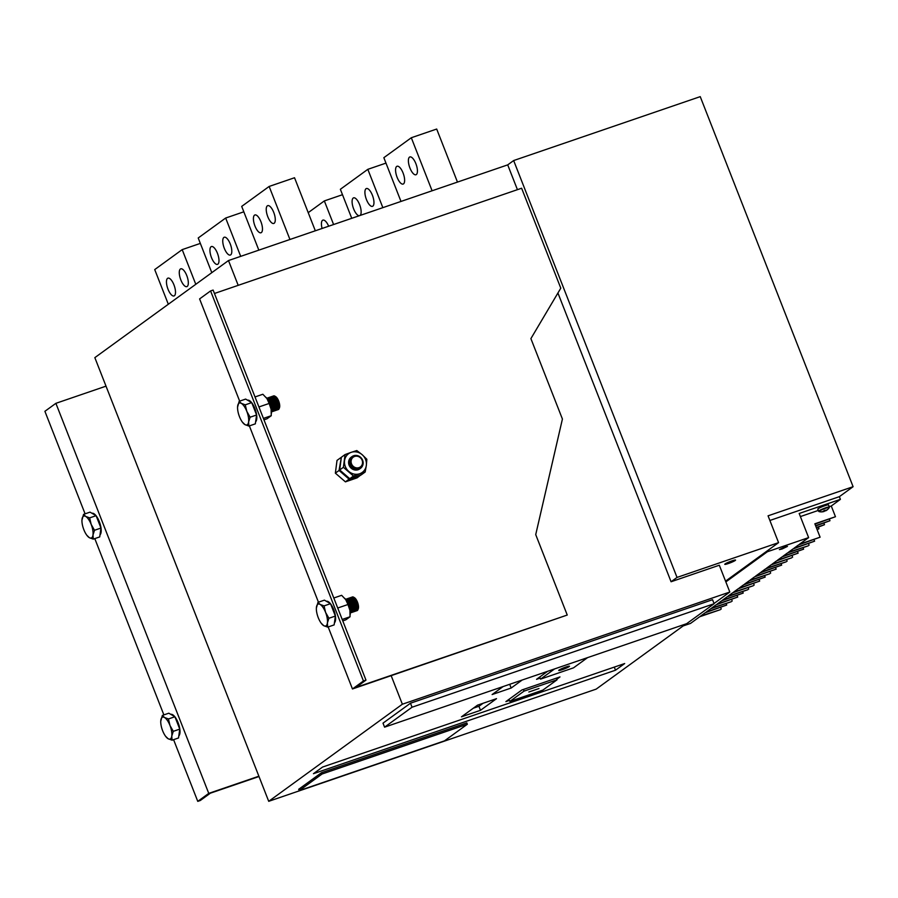 <?xml version="1.0" encoding="UTF-8"?>
<svg xmlns="http://www.w3.org/2000/svg" width="898" height="898" viewBox="0 0 898 898"><rect width="100%" height="100%" fill="white"/><g stroke="black" fill="none" stroke-linecap="round" stroke-linejoin="round"><path stroke-width="1.35" d="M328.163 626.961L352.465 688.968L363.443 680.987L210.581 290.93L199.603 298.911L239.654 401.137M249.363 425.899L318.453 602.199M363.443 680.987L365.98 680.123L355.911 687.441L567.244 615.04L535.724 534.613L562.417 419.04L530.898 338.613L560.79 288.168L521.626 188.232L214.454 293.478M352.465 688.968L567.244 615.04M365.98 680.123L213.118 290.065L210.581 290.93M258.994 776.523L210.368 793.181L200.299 800.5L197.762 801.364L173.583 739.66M258.871 776.209L208.751 793.383L55.889 403.325L44.9 411.306L85.085 513.836M94.784 538.598L163.874 714.898M208.751 793.383L197.762 801.364M55.889 403.325L106.009 386.151M260.925 221.705A9.407 3.536 -108.9 0 0 254.897 214.959A9.407 3.536 -108.9 0 0 254.965 226.027A9.407 3.536 -108.9 0 0 260.992 232.762A9.407 3.536 -108.9 0 0 260.925 221.705M273.733 212.388A9.407 3.536 -108.9 0 0 267.705 205.653A9.407 3.536 -108.9 0 0 267.784 216.71A9.407 3.536 -108.9 0 0 273.811 223.456A9.407 3.536 -108.9 0 0 273.733 212.388M217.439 253.292A9.407 3.536 -108.9 0 0 211.412 246.546A9.407 3.536 -108.9 0 0 211.49 257.614A9.407 3.536 -108.9 0 0 217.518 264.36A9.407 3.536 -108.9 0 0 217.439 253.292M230.258 243.975A9.407 3.536 -108.9 0 0 224.231 237.24A9.407 3.536 -108.9 0 0 224.309 248.308A9.407 3.536 -108.9 0 0 230.326 255.043A9.407 3.536 -108.9 0 0 230.258 243.975M173.954 284.879A9.407 3.536 -108.9 0 0 167.937 278.144A9.407 3.536 -108.9 0 0 168.005 289.201A9.407 3.536 -108.9 0 0 174.032 295.947A9.407 3.536 -108.9 0 0 173.954 284.879M186.773 275.574A9.407 3.536 -108.9 0 0 180.745 268.828A9.407 3.536 -108.9 0 0 180.824 279.895A9.407 3.536 -108.9 0 0 186.851 286.63A9.407 3.536 -108.9 0 0 186.773 275.574M403.079 173A9.407 3.536 -108.9 0 0 397.051 166.253A9.407 3.536 -108.9 0 0 397.118 177.321A9.407 3.536 -108.9 0 0 403.146 184.068A9.407 3.536 -108.9 0 0 403.079 173M415.886 163.683A9.407 3.536 -108.9 0 0 409.858 156.948A9.407 3.536 -108.9 0 0 409.937 168.005A9.407 3.536 -108.9 0 0 415.965 174.751A9.407 3.536 -108.9 0 0 415.886 163.683M359.997 215.486A9.407 3.536 -108.9 0 0 359.593 204.587A9.407 3.536 -108.9 0 0 353.565 197.852A9.407 3.536 -108.9 0 0 353.644 208.908A9.407 3.536 -108.9 0 0 359.301 215.722M372.412 195.281A9.407 3.536 -108.9 0 0 366.384 188.535A9.407 3.536 -108.9 0 0 366.463 199.603A9.407 3.536 -108.9 0 0 372.479 206.338A9.407 3.536 -108.9 0 0 372.412 195.281M328.668 226.217A9.407 3.536 -108.9 0 0 322.898 220.122A9.407 3.536 -108.9 0 0 322.09 228.474M562.743 669.324L568.165 666.743L565.493 667.326L560.071 669.919L562.743 669.324M565.953 667.001A5.792 0.617 158.6 0 0 558.724 670.447A5.792 0.617 158.6 0 0 562.294 669.661A5.792 0.617 158.6 0 0 569.512 666.215A5.792 0.617 158.6 0 0 565.953 667.001M732.005 560.868A5.792 0.617 158.6 0 0 724.776 564.314A5.792 0.617 158.6 0 0 728.345 563.529A5.792 0.617 158.6 0 0 735.563 560.094A5.792 0.617 158.6 0 0 732.005 560.868M784.796 547.005L779.374 549.587L782.046 548.992L787.467 546.411L784.796 547.005M700.238 96.636L513.656 160.551L677.025 577.425L778.566 542.639L768.059 515.822L853.1 486.694L700.238 96.636M557.927 293.006L671.075 581.747L677.025 577.425M517.428 189.669L507.707 164.873L513.656 160.551M496.515 698.666L477.478 705.188L461.46 716.829L480.497 710.307L496.515 698.666M503.127 686.555L492.126 694.547L511.164 688.025L522.165 680.033M556.827 679.225L559.982 676.924L521.906 689.967L505.877 701.607L509.458 700.384M547.556 671.334L536.544 679.326L540.125 678.102M624.671 663.543L322.595 767.038L313.436 773.694L615.512 670.2L624.671 663.543M410.476 703.201L383.008 723.148L384.58 727.167L686.667 623.672L714.123 603.725L412.047 707.22L410.476 703.201L712.552 599.707L714.123 603.725M714.033 603.501L729.816 592.029L402.36 704.223L268.715 801.319L596.171 689.125L685.892 623.942M321.551 772.673L298.675 789.297L299.202 790.633L444.465 740.872L467.342 724.237L466.814 722.901L321.551 772.673L322.079 774.009L299.202 790.633M817.034 529.36L818.987 528.697L817.146 529.674M816.304 527.508L824.487 524.701L816.417 527.811M815.575 525.644L829.976 520.717L815.698 525.959M829.247 506.697L831.267 506.001L835.466 516.72L814.969 524.095M835.466 516.72L814.845 523.792L820.099 537.195L798.558 544.918L793.978 548.251L814.609 541.18L793.069 548.914L788.489 552.236L808.2 545.838L787.568 552.899L783 556.232L803.62 549.161L782.079 556.895L777.5 560.217L798.131 553.157L776.59 560.88L772.011 564.213L791.722 557.804L771.09 564.876L766.522 568.198L786.233 561.8L765.601 568.861L761.021 572.194L781.653 565.123L760.112 572.857L755.532 576.179L776.164 569.119L754.623 576.842L750.043 580.175L769.754 573.766L749.123 580.838L744.554 584.16L765.175 577.1L743.634 584.822L739.054 588.156L759.686 581.085L738.145 588.819L733.565 592.141L753.276 585.743L732.645 592.803L728.076 596.137L747.787 589.728L727.155 596.8L722.576 600.122L743.207 593.062L721.666 600.784L717.087 604.118L737.718 597.047L716.177 604.781L711.598 608.103L731.309 601.705L710.677 608.765L706.109 612.099L726.729 605.028L705.188 612.762L700.608 616.084L720.319 609.686L699.699 616.746L690.54 623.403L683.154 625.928M831.267 506.001L840.416 499.344L799.175 513.476L808.627 537.61L799.467 544.255L820.099 537.195M808.627 537.61L767.375 551.742L725.853 581.904M840.416 499.344L839.372 496.661L769.878 520.47M839.372 496.661L853.1 486.694M725.55 581.152L778.566 542.639M671.075 581.747L719.309 565.224L729.816 592.029M507.707 164.873L228.485 260.543L94.84 357.64L268.715 801.319M402.36 704.223L391.18 675.711M238.195 285.339L228.485 260.543M829.37 519.167L829.976 520.717M823.881 523.152L824.487 524.701M818.381 527.148L818.987 528.697M767.083 550.979L767.375 551.742M800.387 516.575L818.269 510.446M720.634 607.463L721.24 609.012M813.992 539.631L814.609 541.18M808.503 543.627L809.109 545.176M803.014 547.612L803.62 549.161M797.525 551.608L798.131 553.157M792.025 555.593L792.631 557.142M786.536 559.589L787.142 561.138M781.047 563.574L781.653 565.123M775.546 567.57L776.164 569.119M770.057 571.555L770.664 573.104M764.568 575.551L765.175 577.1M759.079 579.536L759.686 581.085M753.579 583.532L754.185 585.081M748.09 587.516L748.696 589.066M742.601 591.513L743.207 593.062M737.101 595.497L737.718 597.047M731.612 599.482L732.218 601.043M726.123 603.478L726.729 605.028M412.047 707.22L384.58 727.167M467.342 724.237L322.079 774.009M614.299 667.102L615.512 670.2M509.705 684.298L511.164 688.025M473.336 708.196L478.926 706.288L483.057 703.28M478.926 706.288L480.497 710.307M554.571 668.931L540.529 679.135L573.53 667.831L587.573 657.628M540.529 679.135L539.709 677.036M557.052 679.797L524.05 691.112L509.862 701.417L542.863 690.113L557.052 679.797L556.401 678.147M524.05 691.112L523.399 689.462M509.862 701.417L509.043 699.317M528.832 692.01L538.991 688.542L528.832 692.01M342.486 194.709L324.346 200.916L308.216 212.646M333.596 224.534L324.346 200.916M385.972 163.11L367.821 169.329L340.364 189.287L351.747 218.315M382.851 207.663L367.821 169.329M457.475 182.092L436.686 129.043L411.306 137.742L383.85 157.689L400.991 201.444M432.095 190.78L411.306 137.742M200.333 243.403L182.193 249.622L154.725 269.58L168.319 304.254M195.786 284.307L182.193 249.622M243.818 211.816L225.667 218.034L198.211 237.981L211.805 272.666M240.698 256.357L225.667 218.034M315.321 230.786L294.533 177.748L269.153 186.447L241.697 206.394L258.837 250.149M289.942 239.485L269.153 186.447M730.86 561.901A9.306 8.722 -20.8 0 1 730.186 562.193A9.306 8.722 -20.8 0 1 729.479 562.44L729.266 561.901M729.434 562.384L728.985 562.619A9.384 9.328 156.4 0 1 727.346 562.866L727.402 563.012A9.384 9.328 -23.6 0 0 729.041 562.765L729.479 562.44M730.837 561.834L731.387 561.845A9.384 9.328 -23.6 0 0 732.757 560.913L732.689 560.767A9.384 9.328 156.4 0 1 731.32 561.699L730.635 561.362M729.255 561.901L729.546 562.631M825.778 510.782L825.935 510.681A9.384 9.328 -23.6 0 0 827.316 509.75L827.249 509.615A9.384 9.328 156.4 0 1 825.879 510.535L825.778 510.782A9.407 9.407 0 0 0 829.281 507.55A5.579 0.595 158.6 0 0 829.303 507.437A5.579 0.595 158.6 0 0 823.881 508.942A5.579 0.595 158.6 0 0 818.92 511.523A5.579 0.595 158.6 0 0 819.01 511.579A9.407 9.407 0 0 0 823.78 511.557L823.814 510.715L823.533 511.456A9.384 9.328 156.4 0 1 821.895 511.714L821.962 511.849A9.384 9.328 -23.6 0 0 823.601 511.602L823.78 511.557M818.572 511.209A5.792 0.617 158.6 0 1 823.724 508.526A5.792 0.617 158.6 0 1 829.348 506.977A5.792 0.617 158.6 0 0 829.348 506.977L828.54 504.912A5.792 0.617 158.6 0 0 828.54 504.901L828.54 504.912A5.792 0.617 158.6 0 0 822.916 506.45A5.792 0.617 158.6 0 0 817.764 509.132L819.01 511.579M825.419 510.738A9.306 8.722 -20.8 0 1 824.734 511.041A9.306 8.722 -20.8 0 1 824.038 511.288M823.994 511.22L823.792 510.726A9.306 7.835 -21.8 0 0 824.487 510.479A9.306 7.835 -21.8 0 0 825.172 510.176L825.374 510.681M823.803 510.715L824.095 511.467M351.612 456.891A7.24 6.668 54 0 0 351.343 457.082A7.24 6.668 54 0 0 349.255 465.108A7.24 6.668 54 0 0 358.223 469.643A7.24 6.668 54 0 0 359.851 468.79A7.24 6.668 54 0 0 360.109 468.588M351.96 456.633A7.24 6.668 54 0 0 351.87 456.689A7.24 6.668 54 0 0 349.782 464.726A7.24 6.668 54 0 0 358.751 469.25A7.24 6.668 54 0 0 360.379 468.408A7.24 6.668 54 0 0 360.468 468.352M359.009 467.634A6.039 5.556 54 0 0 362.119 460.236A6.039 5.556 54 0 0 354.631 456.453A6.039 5.556 54 0 0 351.522 463.862A6.039 5.556 54 0 0 359.009 467.634M362.399 460.203A6.533 6.017 -126 0 1 359.032 468.206A6.533 6.017 -126 0 1 350.938 464.12A6.533 6.017 -126 0 1 354.295 456.105A6.533 6.017 -126 0 1 362.399 460.203M349.939 464.603A7.24 6.668 54 0 0 358.919 469.138A7.24 6.668 54 0 0 360.547 468.285A7.24 6.668 54 0 0 362.635 460.259A7.24 6.668 54 0 0 353.666 455.735A7.24 6.668 54 0 0 352.038 456.577A7.24 6.668 54 0 0 349.939 464.603M360.895 474.907L357.146 477.837L345.416 481.856L349.109 479.173L360.839 475.154M349.109 479.173L339.051 470.462L341.307 457.497M345.416 481.856L335.358 473.145L339.051 470.462M335.358 473.145L337.019 460.405L340.712 457.722M351.264 457.138A7.24 6.668 54 0 0 349.502 466.073A7.24 6.668 54 0 0 358.078 469.744A7.24 6.668 54 0 0 359.772 468.846M353.464 476.019L343.395 467.297L345.056 454.568L351.241 452.323A11.584 10.664 -126 0 1 362.141 454.669A11.584 10.664 -126 0 1 366.339 465.389L365.183 472L361.49 474.683L349.771 478.701L353.464 476.019L359.649 473.762A11.584 10.664 -126 0 1 348.761 471.416A11.584 10.664 -126 0 1 344.551 460.696A11.584 10.664 -126 0 1 351.241 452.323L356.787 450.549L362.141 454.669L366.844 459.26L366.339 465.389A11.584 10.664 54 0 1 359.649 473.762L365.183 472M349.771 478.701L339.702 469.98L343.395 467.297M339.702 469.98L341.363 457.25L345.056 454.568M350.198 614.355A11.584 4.355 -108.9 0 0 350.209 614.075A11.584 4.355 -108.9 0 0 349.917 610.326A11.584 4.355 -108.9 0 0 345.708 599.606A11.584 4.355 -108.9 0 0 344.866 598.483A11.584 4.355 -108.9 0 0 344.832 598.438M342.767 620.888L345.82 619.833L350.052 616.769L349.917 610.326L347.964 604.511L345.708 599.606L341.644 595.318L333.798 598.001M342.205 619.452L350.052 616.769M337.727 608.013L347.964 604.511M271.398 413.293A11.584 4.355 -108.9 0 0 271.409 413.013A11.584 4.355 -108.9 0 0 271.117 409.264A11.584 4.355 -108.9 0 0 266.919 398.544A11.584 4.355 -108.9 0 0 266.066 397.421A11.584 4.355 -108.9 0 0 266.044 397.387M263.978 419.826L267.032 418.771L271.252 415.707L271.117 409.264L269.164 403.449L266.919 398.544L262.856 394.256L255.01 396.95M263.417 418.389L271.252 415.707M258.927 406.951L269.164 403.449M170.777 714.337A11.584 4.355 71.1 0 1 174.74 716.638M174.998 716.963A11.584 4.355 71.1 0 1 178.096 722.665A11.584 4.355 71.1 0 1 178.814 735.911M162.358 715.414L168.813 713.203L174.908 716.739L179.757 729.12L178.522 737.965L172.068 740.188L171.776 736.068A11.584 4.355 71.1 0 1 168.117 738.728A11.584 4.355 71.1 0 1 166.085 736.899A11.584 4.355 71.1 0 1 162.65 730.77A11.584 4.355 71.1 0 1 160.742 721.307A11.584 4.355 71.1 0 1 160.843 720.151A11.584 4.355 71.1 0 1 164.502 717.491L162.358 715.414L160.742 721.262M169.969 725.449A11.584 4.355 71.1 0 1 171.776 736.068L173.303 731.331L169.969 725.449A11.584 4.355 -108.9 0 0 164.502 717.491L168.454 718.95L169.969 725.449M165.984 736.652L168.117 738.728L172.068 740.188M179.757 729.12L173.303 731.331M174.908 716.739L168.454 718.95M91.978 513.274A11.584 4.355 71.1 0 1 95.94 515.575M96.198 515.901A11.584 4.355 71.1 0 1 99.296 521.603A11.584 4.355 71.1 0 1 100.015 534.849M83.57 514.352L90.025 512.141L96.108 515.677L100.958 528.058L99.723 536.914L93.269 539.126L92.988 535.006A11.584 4.355 71.1 0 1 89.317 537.666A11.584 4.355 71.1 0 1 87.286 535.837A11.584 4.355 71.1 0 1 83.851 529.708A11.584 4.355 71.1 0 1 81.943 520.245A11.584 4.355 71.1 0 1 82.044 519.089A11.584 4.355 71.1 0 1 85.703 516.429L83.57 514.352L81.954 520.155M91.169 524.387A11.584 4.355 71.1 0 1 92.988 535.006L94.503 530.269L91.169 524.387A11.584 4.355 -108.9 0 0 85.703 516.429L89.654 517.888L91.169 524.387M87.185 535.59L89.317 537.666L93.269 539.126M100.958 528.058L94.503 530.269M96.108 515.677L89.654 517.888M356.461 610.73A7.24 2.716 -108.9 0 0 357 610.685A7.24 2.716 -108.9 0 0 357.067 610.662A7.24 2.716 -108.9 0 0 357.909 609.72A7.24 2.716 -108.9 0 0 357.011 602.154A7.24 2.716 -108.9 0 0 353.621 597.192A7.24 2.716 -108.9 0 0 352.375 596.968A7.24 2.716 -108.9 0 0 352.342 596.979M357.067 610.662L357 610.685A7.24 2.716 -108.9 0 0 357.281 610.539A7.24 2.716 -108.9 0 0 356.944 602.176A7.24 2.716 -108.9 0 0 352.308 596.99A7.24 2.716 -108.9 0 0 352.027 597.136A7.24 2.716 -108.9 0 0 351.859 597.282M357.909 609.72L358.268 608.822A6.432 2.425 -108.9 0 0 357.46 602.098A6.432 2.425 -108.9 0 0 354.452 597.686L353.621 597.192M357.123 608.855A6.432 2.425 -108.9 0 0 357.191 608.518A6.432 2.425 -108.9 0 0 353.79 598.584A6.432 2.425 -108.9 0 0 353.531 598.36M355.866 611.067A7.24 2.716 -108.9 0 0 356.012 611.022A7.24 2.716 -108.9 0 0 356.293 610.876A7.24 2.716 -108.9 0 0 357.067 609.248A7.24 2.716 -108.9 0 0 355.956 602.513A7.24 2.716 -108.9 0 0 353.251 598.079A7.24 2.716 -108.9 0 0 351.32 597.327A7.24 2.716 -108.9 0 0 351.185 597.383M355.193 611.168A7.24 2.716 -108.9 0 0 355.731 611.123A7.24 2.716 -108.9 0 0 356.012 610.977A7.24 2.716 -108.9 0 0 355.675 602.614A7.24 2.716 -108.9 0 0 351.039 597.428A7.24 2.716 -108.9 0 0 350.759 597.574A7.24 2.716 -108.9 0 0 350.59 597.72M355.855 609.293A6.432 2.425 -108.9 0 0 355.922 608.945A6.432 2.425 -108.9 0 0 352.521 599.022A6.432 2.425 -108.9 0 0 352.252 598.798M354.598 611.493A7.24 2.716 -108.9 0 0 354.744 611.459A7.24 2.716 -108.9 0 0 355.024 611.314A7.24 2.716 -108.9 0 0 355.799 609.686A7.24 2.716 -108.9 0 0 354.688 602.951A7.24 2.716 -108.9 0 0 351.982 598.517A7.24 2.716 -108.9 0 0 350.052 597.765A7.24 2.716 -108.9 0 0 349.917 597.821M353.924 611.594A7.24 2.716 -108.9 0 0 354.463 611.56A7.24 2.716 -108.9 0 0 354.744 611.415A7.24 2.716 -108.9 0 0 354.407 603.041A7.24 2.716 -108.9 0 0 349.771 597.855A7.24 2.716 -108.9 0 0 349.49 598.001A7.24 2.716 -108.9 0 0 349.322 598.158M354.587 609.72A6.432 2.425 -108.9 0 0 354.643 609.383A6.432 2.425 -108.9 0 0 351.253 599.46A6.432 2.425 -108.9 0 0 350.983 599.235M353.329 611.931A7.24 2.716 -108.9 0 0 353.475 611.897A7.24 2.716 -108.9 0 0 353.756 611.751A7.24 2.716 -108.9 0 0 354.53 610.112A7.24 2.716 -108.9 0 0 353.419 603.377A7.24 2.716 -108.9 0 0 350.714 598.955A7.24 2.716 -108.9 0 0 348.783 598.191A7.24 2.716 -108.9 0 0 348.649 598.259M352.656 612.032A7.24 2.716 -108.9 0 0 353.195 611.987A7.24 2.716 -108.9 0 0 353.475 611.841A7.24 2.716 -108.9 0 0 353.139 603.478A7.24 2.716 -108.9 0 0 348.503 598.293A7.24 2.716 -108.9 0 0 348.222 598.438A7.24 2.716 -108.9 0 0 348.054 598.584M353.307 610.157A6.432 2.425 -108.9 0 0 353.374 609.821A6.432 2.425 -108.9 0 0 349.973 599.898A6.432 2.425 -108.9 0 0 349.715 599.662M352.061 612.369A7.24 2.716 -108.9 0 0 352.207 612.324A7.24 2.716 -108.9 0 0 352.487 612.178A7.24 2.716 -108.9 0 0 353.262 610.55A7.24 2.716 -108.9 0 0 352.151 603.815A7.24 2.716 -108.9 0 0 349.434 599.381A7.24 2.716 -108.9 0 0 347.515 598.629A7.24 2.716 -108.9 0 0 347.38 598.685M351.387 612.47A7.24 2.716 -108.9 0 0 351.926 612.425A7.24 2.716 -108.9 0 0 352.207 612.279A7.24 2.716 -108.9 0 0 351.859 603.916A7.24 2.716 -108.9 0 0 347.234 598.73A7.24 2.716 -108.9 0 0 346.954 598.876A7.24 2.716 -108.9 0 0 346.785 599.022M352.038 610.595A6.432 2.425 -108.9 0 0 352.106 610.258A6.432 2.425 -108.9 0 0 348.705 600.324A6.432 2.425 -108.9 0 0 348.446 600.1M350.792 612.806A7.24 2.716 -108.9 0 0 350.938 612.762A7.24 2.716 -108.9 0 0 351.219 612.616A7.24 2.716 -108.9 0 0 351.994 610.988A7.24 2.716 -108.9 0 0 350.882 604.253A7.24 2.716 -108.9 0 0 348.166 599.819A7.24 2.716 -108.9 0 0 346.246 599.067A7.24 2.716 -108.9 0 0 346.1 599.123M350.198 612.907A7.24 2.716 -108.9 0 0 350.658 612.863A7.24 2.716 -108.9 0 0 350.938 612.717A7.24 2.716 -108.9 0 0 350.59 604.354A7.24 2.716 -108.9 0 0 345.966 599.168A7.24 2.716 -108.9 0 0 345.685 599.314A7.24 2.716 -108.9 0 0 345.573 599.404M350.77 611.022A6.432 2.425 -108.9 0 0 350.837 610.685A6.432 2.425 -108.9 0 0 347.436 600.762A6.432 2.425 -108.9 0 0 347.178 600.538M350.198 612.818A7.24 2.716 -108.9 0 0 350.725 611.415A7.24 2.716 -108.9 0 0 349.614 604.691A7.24 2.716 -108.9 0 0 346.897 600.257A7.24 2.716 -108.9 0 0 345.629 599.482M350.175 612.47A7.24 2.716 -108.9 0 0 349.322 604.781A7.24 2.716 -108.9 0 0 345.82 599.763M349.445 608.126A6.432 2.425 -108.9 0 0 347.908 603.647M326.389 601.278A11.584 4.355 71.1 0 1 330.352 603.579M330.61 603.905A11.584 4.355 71.1 0 1 333.708 609.607A11.584 4.355 71.1 0 1 334.426 622.842M317.971 602.356L324.425 600.145L330.52 603.68L335.369 616.062L334.135 624.907L327.68 627.118L327.388 623.01A11.584 4.355 71.1 0 1 323.729 625.67A11.584 4.355 71.1 0 1 321.697 623.841A11.584 4.355 71.1 0 1 318.262 617.712A11.584 4.355 71.1 0 1 316.354 608.249A11.584 4.355 71.1 0 1 316.455 607.093A11.584 4.355 71.1 0 1 320.115 604.433L317.971 602.356L316.354 608.159M325.581 612.391A11.584 4.355 71.1 0 1 327.388 623.01L328.915 618.273L325.581 612.391A11.584 4.355 -108.9 0 0 320.115 604.433L324.066 605.892L325.581 612.391M321.596 623.594L323.729 625.67L327.68 627.118M335.369 616.062L328.915 618.273M330.52 603.68L324.066 605.892M277.673 409.668A7.24 2.716 -108.9 0 0 278.2 409.623L278.279 409.6A7.24 2.716 -108.9 0 0 278.279 409.6A7.24 2.716 -108.9 0 0 279.121 408.657A7.24 2.716 -108.9 0 0 278.223 401.092A7.24 2.716 -108.9 0 0 274.833 396.13A7.24 2.716 -108.9 0 0 273.587 395.906A7.24 2.716 -108.9 0 0 273.553 395.917M278.2 409.623A7.24 2.716 -108.9 0 0 278.481 409.477A7.24 2.716 -108.9 0 0 278.144 401.114A7.24 2.716 -108.9 0 0 273.508 395.928A7.24 2.716 -108.9 0 0 273.228 396.074A7.24 2.716 -108.9 0 0 273.059 396.22M279.121 408.657L279.469 407.759A6.432 2.425 -108.9 0 0 278.672 401.036A6.432 2.425 -108.9 0 0 275.652 396.624L274.833 396.13M278.324 407.793A6.432 2.425 -108.9 0 0 278.391 407.456A6.432 2.425 -108.9 0 0 274.99 397.533A6.432 2.425 -108.9 0 0 274.732 397.298M276.393 410.105A7.24 2.716 -108.9 0 0 276.932 410.06A7.24 2.716 -108.9 0 0 277.213 409.915A7.24 2.716 -108.9 0 0 277.493 409.814A7.24 2.716 -108.9 0 0 278.279 408.186A7.24 2.716 -108.9 0 0 277.156 401.451A7.24 2.716 -108.9 0 0 274.451 397.017A7.24 2.716 -108.9 0 0 272.521 396.265A7.24 2.716 -108.9 0 0 272.386 396.321M277.078 410.004A7.24 2.716 -108.9 0 0 277.224 409.959A7.24 2.716 -108.9 0 0 276.876 401.552A7.24 2.716 -108.9 0 0 272.24 396.366A7.24 2.716 -108.9 0 0 271.959 396.512A7.24 2.716 -108.9 0 0 271.791 396.658M277.055 408.231A6.432 2.425 -108.9 0 0 277.123 407.883A6.432 2.425 -108.9 0 0 273.722 397.96A6.432 2.425 -108.9 0 0 273.463 397.735M275.809 410.431A7.24 2.716 -108.9 0 0 275.944 410.397A7.24 2.716 -108.9 0 0 276.225 410.251A7.24 2.716 -108.9 0 0 277.011 408.624A7.24 2.716 -108.9 0 0 275.888 401.889A7.24 2.716 -108.9 0 0 273.183 397.455A7.24 2.716 -108.9 0 0 271.252 396.703A7.24 2.716 -108.9 0 0 271.117 396.759M275.125 410.532A7.24 2.716 -108.9 0 0 275.664 410.498A7.24 2.716 -108.9 0 0 275.944 410.352A7.24 2.716 -108.9 0 0 275.607 401.978A7.24 2.716 -108.9 0 0 270.971 396.793A7.24 2.716 -108.9 0 0 270.691 396.938A7.24 2.716 -108.9 0 0 270.523 397.096M275.787 408.657A6.432 2.425 -108.9 0 0 275.854 408.321A6.432 2.425 -108.9 0 0 272.453 398.398A6.432 2.425 -108.9 0 0 272.195 398.173M274.53 410.869A7.24 2.716 -108.9 0 0 274.676 410.835A7.24 2.716 -108.9 0 0 274.956 410.689A7.24 2.716 -108.9 0 0 275.742 409.05A7.24 2.716 -108.9 0 0 274.62 402.326A7.24 2.716 -108.9 0 0 271.914 397.893A7.24 2.716 -108.9 0 0 269.984 397.141A7.24 2.716 -108.9 0 0 269.849 397.197M273.856 410.97A7.24 2.716 -108.9 0 0 274.395 410.925A7.24 2.716 -108.9 0 0 274.676 410.779A7.24 2.716 -108.9 0 0 274.339 402.416A7.24 2.716 -108.9 0 0 269.703 397.23A7.24 2.716 -108.9 0 0 269.422 397.376A7.24 2.716 -108.9 0 0 269.254 397.522M274.519 409.095A6.432 2.425 -108.9 0 0 274.586 408.758A6.432 2.425 -108.9 0 0 271.185 398.835A6.432 2.425 -108.9 0 0 270.927 398.611M273.261 411.306A7.24 2.716 -108.9 0 0 273.407 411.273A7.24 2.716 -108.9 0 0 273.688 411.116A7.24 2.716 -108.9 0 0 274.474 409.488A7.24 2.716 -108.9 0 0 273.351 402.753A7.24 2.716 -108.9 0 0 270.646 398.33A7.24 2.716 -108.9 0 0 268.715 397.567A7.24 2.716 -108.9 0 0 268.581 397.634M272.588 411.407A7.24 2.716 -108.9 0 0 273.127 411.363A7.24 2.716 -108.9 0 0 273.407 411.217A7.24 2.716 -108.9 0 0 273.071 402.854A7.24 2.716 -108.9 0 0 268.435 397.668A7.24 2.716 -108.9 0 0 268.154 397.814A7.24 2.716 -108.9 0 0 267.986 397.96M273.25 409.533A6.432 2.425 -108.9 0 0 273.318 409.196A6.432 2.425 -108.9 0 0 269.916 399.262A6.432 2.425 -108.9 0 0 269.658 399.038M271.409 411.856A7.24 2.716 -108.9 0 0 271.858 411.8A7.24 2.716 -108.9 0 0 272.139 411.654A7.24 2.716 -108.9 0 0 272.42 411.553A7.24 2.716 -108.9 0 0 273.194 409.926A7.24 2.716 -108.9 0 0 272.083 403.191A7.24 2.716 -108.9 0 0 269.378 398.757A7.24 2.716 -108.9 0 0 267.447 398.005A7.24 2.716 -108.9 0 0 267.312 398.061M271.993 411.744A7.24 2.716 -108.9 0 0 272.139 411.699A7.24 2.716 -108.9 0 0 271.802 403.292A7.24 2.716 -108.9 0 0 267.166 398.106A7.24 2.716 -108.9 0 0 266.886 398.252A7.24 2.716 -108.9 0 0 266.773 398.342M271.982 409.971A6.432 2.425 -108.9 0 0 272.049 409.623A6.432 2.425 -108.9 0 0 268.648 399.7A6.432 2.425 -108.9 0 0 268.39 399.475M271.398 411.755A7.24 2.716 -108.9 0 0 271.926 410.364A7.24 2.716 -108.9 0 0 270.814 403.629A7.24 2.716 -108.9 0 0 268.109 399.195A7.24 2.716 -108.9 0 0 266.829 398.42M271.376 411.407A7.24 2.716 -108.9 0 0 270.534 403.718A7.24 2.716 -108.9 0 0 267.02 398.701M270.646 407.063A6.432 2.425 -108.9 0 0 269.108 402.585M247.59 400.216A11.584 4.355 71.1 0 1 251.552 402.517M251.81 402.843A11.584 4.355 71.1 0 1 254.909 408.545A11.584 4.355 71.1 0 1 255.627 421.791M239.182 401.294L245.637 399.082L251.721 402.618L256.581 414.999L255.335 423.845L248.881 426.067L248.6 421.948A11.584 4.355 71.1 0 1 244.941 424.608A11.584 4.355 71.1 0 1 242.898 422.778A11.584 4.355 71.1 0 1 239.463 416.65A11.584 4.355 71.1 0 1 237.566 407.187A11.584 4.355 71.1 0 1 237.656 406.031A11.584 4.355 71.1 0 1 241.315 403.37L239.182 401.294L237.566 407.142M246.793 411.329A11.584 4.355 71.1 0 1 248.6 421.948L250.127 417.211L246.793 411.329A11.584 4.355 -108.9 0 0 241.315 403.37L245.266 404.83L246.793 411.329M242.797 422.531L244.941 424.608L248.881 426.067M256.581 414.999L250.127 417.211M251.721 402.618L245.266 404.83M726.707 563.035A9.407 9.407 0 0 0 729.221 562.72M731.219 561.935A9.407 9.407 0 0 0 733.273 560.464M829.359 506.977L829.281 507.55M350.209 614.075L350.186 614.76M271.409 413.013L271.387 413.697M357.191 608.518L357.067 609.248M355.922 608.945L355.799 609.686M354.643 609.383L354.53 610.112M353.374 609.821L353.262 610.55M352.106 610.258L351.994 610.988M350.837 610.685L350.725 611.415M278.391 407.456L278.279 408.186M277.123 407.883L277.011 408.624M275.854 408.321L275.742 409.05M274.586 408.758L274.474 409.488M273.318 409.196L273.194 409.926M272.049 409.623L271.926 410.364"/></g></svg>
